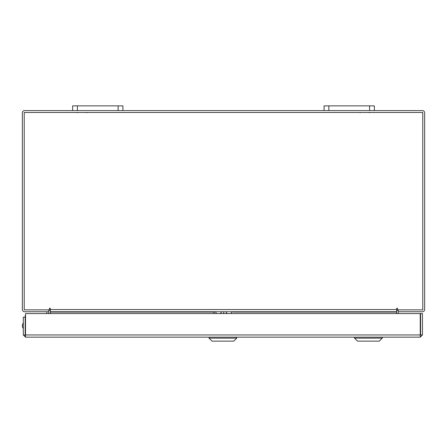 <?xml version="1.0" encoding="UTF-8"?>
<svg xmlns="http://www.w3.org/2000/svg" width="447" height="447" viewBox="0 0 447 447"><rect width="100%" height="100%" fill="white"/><g stroke="black" fill="none" stroke-linecap="round" stroke-linejoin="round"><path stroke-width="0.67" d="M369.585 110.605L369.585 105.878L374.362 105.878L374.362 110.605L324.075 110.605L324.075 105.878L328.852 105.878L328.852 110.605M369.585 105.878L328.852 105.878M118.148 110.605L118.148 105.878L122.925 105.878L122.925 110.605L72.638 110.605L72.638 105.878L77.415 105.878L77.415 110.605M118.148 105.878L77.415 105.878M25.513 335.284L25.513 337.161L23.305 334.954L25.513 335.284L25.54 334.954L420.23 334.954L420.258 337.161L25.513 337.161L25.54 313.582L420.23 313.582L420.258 337.161L422.465 334.954L420.588 334.954L420.588 313.582L422.465 313.582L422.465 334.954M420.258 335.284L420.588 334.954M23.305 334.954L23.305 317.169L25.183 317.169L25.183 315.599L25.54 315.599M25.183 334.954L25.183 317.169M48.432 311.755A0.33 0.33 0 0 1 48.757 312.084L48.757 313.582M398.243 313.582L398.243 312.084A0.33 0.33 0 0 1 398.568 311.755M374.362 110.605L422.443 110.605A2.207 2.207 0 0 1 424.65 112.812L424.65 309.553A2.207 2.207 0 0 1 422.443 311.755L398.243 311.755L398.243 309.877M48.757 309.877L48.757 311.755L24.557 311.755A2.207 2.207 0 0 1 22.35 309.553L22.35 112.812A2.207 2.207 0 0 1 24.557 110.605L72.638 110.605M324.075 110.605L122.925 110.605M50.332 310.961A2.207 2.207 0 0 0 48.757 309.905M398.243 309.905A2.207 2.207 0 0 0 396.668 310.961M397.606 308.614A0.469 0.469 0 0 0 397.137 308.145A0.469 0.469 0 0 0 396.668 308.614L396.668 311.755L50.332 311.755L50.332 308.614A0.469 0.469 0 0 0 49.863 308.145A0.469 0.469 0 0 0 49.394 308.614L49.394 309.877L24.227 309.877L24.227 112.488L422.773 112.488L422.773 309.877L397.606 309.877L397.606 308.614A0.469 0.469 0 0 0 397.137 308.145A0.469 0.469 0 0 0 396.668 308.614M233.328 312.084L396.668 312.084L396.668 313.582M50.332 313.582L50.332 312.084L214.024 312.084M50.332 308.614A0.469 0.469 0 0 0 49.863 308.145A0.469 0.469 0 0 0 49.394 308.614M50.332 311.755L50.332 312.084M396.668 312.084L396.668 311.755M46.879 311.755L46.879 313.582M25.54 328.579A5.023 5.023 0 0 1 25.183 327.958M25.54 327.539A4.526 4.526 0 0 1 25.183 325.785M23.305 323.03A4.526 4.526 0 0 0 23.305 328.539M25.183 329.97A4.526 4.526 0 0 0 25.54 330.098M382.269 338.15L379.302 341.122L357.522 341.122L354.555 338.15L382.269 338.15L382.269 337.161M233.775 341.122L211.995 341.122L209.028 338.15L236.742 338.15L236.742 337.161L236.742 338.15L233.775 341.122L236.742 338.15M233.295 311.755L233.334 312.14L231.043 311.755M225.64 311.755L227.154 313.582M223.684 311.755L223.668 313.403L224.098 313.582M216.387 311.755L214.029 312.135L213.996 311.755M223.237 313.582L223.668 313.403M220.276 313.582L221.796 311.755M50.332 309.553L396.668 309.553M214.029 312.135L214.029 313.582M216.046 311.866L216.046 313.582M231.384 311.866L231.384 313.582M86.841 112.761L86.321 112.488M77.286 112.761L77.812 112.488M360.651 112.488L360.17 112.739M369.708 112.761L369.188 112.488M354.555 338.15L354.555 337.161M211.995 341.122L209.028 338.15L209.028 337.161"/></g></svg>
